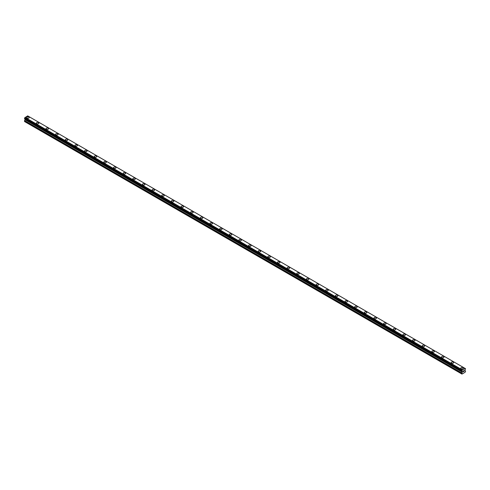 <?xml version="1.0" encoding="UTF-8"?>
<svg xmlns="http://www.w3.org/2000/svg" width="490" height="490" viewBox="0 0 490 490"><rect width="100%" height="100%" fill="white"/><g stroke="black" fill="none" stroke-linecap="round" stroke-linejoin="round"><path stroke-width="0.73" d="M26.705 117.569A1.25 0.723 180 0 1 27.477 116.902A1.25 0.723 180 0 1 28.843 117.061A1.25 0.723 180 0 1 29.21 117.576A1.25 0.723 180 0 1 28.432 118.237A1.25 0.723 180 0 1 27.073 118.084A1.25 0.723 180 0 1 26.705 117.569A1.25 0.723 180 0 1 27.477 116.908A1.25 0.723 180 0 1 28.843 117.061A1.25 0.723 180 0 1 29.21 117.569M36.352 123.143A1.25 0.723 180 0 1 37.124 122.476A1.25 0.723 180 0 1 38.49 122.629A1.25 0.723 180 0 1 38.851 123.143A1.25 0.723 180 0 1 38.079 123.805A1.25 0.723 180 0 1 36.719 123.652A1.25 0.723 180 0 1 36.352 123.143A1.25 0.723 180 0 1 37.124 122.476A1.25 0.723 180 0 1 38.49 122.635A1.25 0.723 180 0 1 38.851 123.143M45.999 128.711A1.25 0.723 180 0 1 46.771 128.043A1.25 0.723 180 0 1 48.136 128.196A1.25 0.723 180 0 1 48.498 128.711A1.25 0.723 180 0 1 47.726 129.378A1.25 0.723 180 0 1 46.366 129.219A1.25 0.723 180 0 1 45.999 128.711A1.25 0.723 180 0 1 46.771 128.043A1.25 0.723 180 0 1 48.136 128.202A1.25 0.723 180 0 1 48.498 128.711M55.646 134.278A1.25 0.723 180 0 1 56.417 133.611A1.25 0.723 180 0 1 57.777 133.77A1.25 0.723 180 0 1 58.145 134.278A1.25 0.723 180 0 1 57.373 134.946A1.25 0.723 180 0 1 56.013 134.787A1.25 0.723 180 0 1 55.646 134.278A1.25 0.723 180 0 1 56.417 133.611A1.25 0.723 180 0 1 57.777 133.77A1.25 0.723 180 0 1 58.145 134.278M65.293 139.852A1.25 0.723 180 0 1 66.064 139.185A1.25 0.723 180 0 1 67.424 139.338A1.25 0.723 180 0 1 67.792 139.852M67.424 139.338A1.25 0.723 180 0 1 67.792 139.846A1.25 0.723 180 0 1 67.02 140.514A1.25 0.723 180 0 1 65.66 140.361A1.25 0.723 180 0 1 65.293 139.846A1.25 0.723 180 0 1 66.064 139.178A1.25 0.723 180 0 1 67.424 139.338M74.939 145.42A1.25 0.723 180 0 1 75.711 144.752A1.25 0.723 180 0 1 77.071 144.905A1.25 0.723 180 0 1 77.438 145.42A1.25 0.723 180 0 1 76.667 146.087A1.25 0.723 180 0 1 75.307 145.928A1.25 0.723 180 0 1 74.939 145.42A1.25 0.723 180 0 1 75.711 144.752A1.25 0.723 180 0 1 77.071 144.911A1.25 0.723 180 0 1 77.438 145.42M84.586 150.987A1.25 0.723 180 0 1 85.358 150.32A1.25 0.723 180 0 1 86.718 150.479A1.25 0.723 180 0 1 87.085 150.987A1.25 0.723 180 0 1 86.314 151.655A1.25 0.723 180 0 1 84.948 151.496A1.25 0.723 180 0 1 84.586 150.987A1.25 0.723 180 0 1 85.358 150.32A1.25 0.723 180 0 1 86.718 150.479A1.25 0.723 180 0 1 87.085 150.987M94.233 156.555A1.25 0.723 180 0 1 95.005 155.887A1.25 0.723 180 0 1 96.365 156.047A1.25 0.723 180 0 1 96.732 156.555A1.25 0.723 180 0 1 95.96 157.223A1.25 0.723 180 0 1 94.595 157.07A1.25 0.723 180 0 1 94.233 156.555A1.25 0.723 180 0 1 95.005 155.894A1.25 0.723 180 0 1 96.365 156.047A1.25 0.723 180 0 1 96.732 156.555M103.88 162.123A1.25 0.723 180 0 1 104.652 161.461A1.25 0.723 180 0 1 106.012 161.614A1.25 0.723 180 0 1 106.379 162.129A1.25 0.723 180 0 1 105.607 162.79A1.25 0.723 180 0 1 104.241 162.637A1.25 0.723 180 0 1 103.88 162.123A1.25 0.723 180 0 1 104.652 161.461A1.25 0.723 180 0 1 106.012 161.614A1.25 0.723 180 0 1 106.379 162.123M113.521 167.696A1.25 0.723 180 0 1 114.293 167.029A1.25 0.723 180 0 1 115.658 167.182A1.25 0.723 180 0 1 116.026 167.696A1.25 0.723 180 0 1 115.254 168.364A1.25 0.723 180 0 1 113.888 168.205A1.25 0.723 180 0 1 113.521 167.696A1.25 0.723 180 0 1 114.293 167.029A1.25 0.723 180 0 1 115.658 167.188A1.25 0.723 180 0 1 116.026 167.696M123.168 173.264A1.25 0.723 180 0 1 123.939 172.596A1.25 0.723 180 0 1 125.305 172.756A1.25 0.723 180 0 1 125.673 173.264A1.25 0.723 180 0 1 124.901 173.932A1.25 0.723 180 0 1 123.535 173.772A1.25 0.723 180 0 1 123.168 173.264A1.25 0.723 180 0 1 123.939 172.596A1.25 0.723 180 0 1 125.305 172.756A1.25 0.723 180 0 1 125.673 173.264M132.815 178.838A1.25 0.723 180 0 1 133.586 178.17A1.25 0.723 180 0 1 134.952 178.323A1.25 0.723 180 0 1 135.32 178.838M134.952 178.323A1.25 0.723 180 0 1 135.32 178.832A1.25 0.723 180 0 1 134.548 179.499A1.25 0.723 180 0 1 133.182 179.346A1.25 0.723 180 0 1 132.815 178.832A1.25 0.723 180 0 1 133.586 178.164A1.25 0.723 180 0 1 134.952 178.323M142.461 184.405A1.25 0.723 180 0 1 143.233 183.738A1.25 0.723 180 0 1 144.599 183.891A1.25 0.723 180 0 1 144.967 184.405A1.25 0.723 180 0 1 144.189 185.067A1.25 0.723 180 0 1 142.829 184.914A1.25 0.723 180 0 1 142.461 184.405A1.25 0.723 180 0 1 143.233 183.738A1.25 0.723 180 0 1 144.599 183.891A1.25 0.723 180 0 1 144.967 184.405M154.246 189.465A1.25 0.723 180 0 1 154.607 189.973A1.25 0.723 180 0 1 153.835 190.641A1.25 0.723 180 0 1 152.476 190.481A1.25 0.723 180 0 1 152.108 189.973A1.25 0.723 180 0 1 152.88 189.305A1.25 0.723 180 0 1 154.246 189.465M152.108 189.973A1.25 0.723 180 0 1 152.88 189.305A1.25 0.723 180 0 1 154.246 189.459A1.25 0.723 180 0 1 154.607 189.973M161.755 195.541A1.25 0.723 180 0 1 162.527 194.873A1.25 0.723 180 0 1 163.893 195.032A1.25 0.723 180 0 1 164.254 195.541A1.25 0.723 180 0 1 163.482 196.208A1.25 0.723 180 0 1 162.123 196.049A1.25 0.723 180 0 1 161.755 195.541A1.25 0.723 180 0 1 162.527 194.873A1.25 0.723 180 0 1 163.893 195.032A1.25 0.723 180 0 1 164.254 195.541M171.402 201.108A1.25 0.723 180 0 1 172.174 200.441A1.25 0.723 180 0 1 173.534 200.6A1.25 0.723 180 0 1 173.901 201.114A1.25 0.723 180 0 1 173.129 201.776A1.25 0.723 180 0 1 171.77 201.623A1.25 0.723 180 0 1 171.402 201.108A1.25 0.723 180 0 1 172.174 200.447A1.25 0.723 180 0 1 173.534 200.6A1.25 0.723 180 0 1 173.901 201.108M181.049 206.682A1.25 0.723 180 0 1 181.821 206.014A1.25 0.723 180 0 1 183.18 206.168A1.25 0.723 180 0 1 183.548 206.682A1.25 0.723 180 0 1 182.776 207.35A1.25 0.723 180 0 1 181.416 207.19A1.25 0.723 180 0 1 181.049 206.682A1.25 0.723 180 0 1 181.821 206.014A1.25 0.723 180 0 1 183.18 206.174A1.25 0.723 180 0 1 183.548 206.682M190.696 212.25A1.25 0.723 180 0 1 191.468 211.582A1.25 0.723 180 0 1 192.827 211.741A1.25 0.723 180 0 1 193.195 212.25A1.25 0.723 180 0 1 192.423 212.917A1.25 0.723 180 0 1 191.063 212.758A1.25 0.723 180 0 1 190.696 212.25A1.25 0.723 180 0 1 191.468 211.582A1.25 0.723 180 0 1 192.827 211.741A1.25 0.723 180 0 1 193.195 212.25M200.343 217.817A1.25 0.723 180 0 1 201.114 217.15A1.25 0.723 180 0 1 202.474 217.309A1.25 0.723 180 0 1 202.842 217.817A1.25 0.723 180 0 1 202.07 218.485A1.25 0.723 180 0 1 200.71 218.332A1.25 0.723 180 0 1 200.343 217.817A1.25 0.723 180 0 1 201.114 217.156A1.25 0.723 180 0 1 202.474 217.309A1.25 0.723 180 0 1 202.842 217.817M209.989 223.385A1.25 0.723 180 0 1 210.761 222.723A1.25 0.723 180 0 1 212.121 222.877A1.25 0.723 180 0 1 212.489 223.391A1.25 0.723 180 0 1 211.717 224.053A1.25 0.723 180 0 1 210.351 223.899A1.25 0.723 180 0 1 209.989 223.385A1.25 0.723 180 0 1 210.761 222.723A1.25 0.723 180 0 1 212.121 222.877A1.25 0.723 180 0 1 212.489 223.385M221.768 228.45A1.25 0.723 180 0 1 222.135 228.959A1.25 0.723 180 0 1 221.364 229.626A1.25 0.723 180 0 1 219.998 229.467A1.25 0.723 180 0 1 219.636 228.959A1.25 0.723 180 0 1 220.408 228.291A1.25 0.723 180 0 1 221.768 228.45M219.636 228.959A1.25 0.723 180 0 1 220.408 228.291A1.25 0.723 180 0 1 221.768 228.444A1.25 0.723 180 0 1 222.135 228.959M229.277 234.526A1.25 0.723 180 0 1 230.049 233.859A1.25 0.723 180 0 1 231.415 234.018A1.25 0.723 180 0 1 231.782 234.526A1.25 0.723 180 0 1 231.011 235.194A1.25 0.723 180 0 1 229.645 235.035A1.25 0.723 180 0 1 229.277 234.526A1.25 0.723 180 0 1 230.049 233.859A1.25 0.723 180 0 1 231.415 234.018A1.25 0.723 180 0 1 231.782 234.526M238.924 240.094A1.25 0.723 180 0 1 239.696 239.426A1.25 0.723 180 0 1 241.062 239.586A1.25 0.723 180 0 1 241.429 240.1A1.25 0.723 180 0 1 240.657 240.762A1.25 0.723 180 0 1 239.292 240.608A1.25 0.723 180 0 1 238.924 240.094A1.25 0.723 180 0 1 239.696 239.432A1.25 0.723 180 0 1 241.062 239.586A1.25 0.723 180 0 1 241.429 240.094M248.571 245.668A1.25 0.723 180 0 1 249.343 245A1.25 0.723 180 0 1 250.709 245.153A1.25 0.723 180 0 1 251.076 245.668A1.25 0.723 180 0 1 250.304 246.329A1.25 0.723 180 0 1 248.938 246.176A1.25 0.723 180 0 1 248.571 245.668A1.25 0.723 180 0 1 249.343 245A1.25 0.723 180 0 1 250.709 245.153A1.25 0.723 180 0 1 251.076 245.668M258.218 251.235A1.25 0.723 180 0 1 258.99 250.568A1.25 0.723 180 0 1 260.355 250.721A1.25 0.723 180 0 1 260.723 251.235A1.25 0.723 180 0 1 259.951 251.903A1.25 0.723 180 0 1 258.585 251.744A1.25 0.723 180 0 1 258.218 251.235A1.25 0.723 180 0 1 258.99 250.568A1.25 0.723 180 0 1 260.355 250.727A1.25 0.723 180 0 1 260.723 251.235M267.865 256.803A1.25 0.723 180 0 1 268.636 256.135A1.25 0.723 180 0 1 270.002 256.295A1.25 0.723 180 0 1 270.364 256.803A1.25 0.723 180 0 1 269.592 257.471A1.25 0.723 180 0 1 268.232 257.311A1.25 0.723 180 0 1 267.865 256.803A1.25 0.723 180 0 1 268.636 256.135A1.25 0.723 180 0 1 270.002 256.295A1.25 0.723 180 0 1 270.364 256.803M277.512 262.371A1.25 0.723 180 0 1 278.283 261.703A1.25 0.723 180 0 1 279.649 261.862A1.25 0.723 180 0 1 280.011 262.377A1.25 0.723 180 0 1 279.239 263.038A1.25 0.723 180 0 1 277.879 262.885A1.25 0.723 180 0 1 277.512 262.371A1.25 0.723 180 0 1 278.283 261.709A1.25 0.723 180 0 1 279.649 261.862A1.25 0.723 180 0 1 280.011 262.371M289.29 267.436A1.25 0.723 180 0 1 289.657 267.944A1.25 0.723 180 0 1 288.886 268.606A1.25 0.723 180 0 1 287.526 268.453A1.25 0.723 180 0 1 287.158 267.944A1.25 0.723 180 0 1 287.93 267.277A1.25 0.723 180 0 1 289.29 267.436M287.158 267.944A1.25 0.723 180 0 1 287.93 267.277A1.25 0.723 180 0 1 289.29 267.43A1.25 0.723 180 0 1 289.657 267.944M296.805 273.512A1.25 0.723 180 0 1 297.577 272.844A1.25 0.723 180 0 1 298.937 273.004A1.25 0.723 180 0 1 299.304 273.512A1.25 0.723 180 0 1 298.533 274.18A1.25 0.723 180 0 1 297.173 274.02A1.25 0.723 180 0 1 296.805 273.512A1.25 0.723 180 0 1 297.577 272.844A1.25 0.723 180 0 1 298.937 273.004A1.25 0.723 180 0 1 299.304 273.512M306.452 279.079A1.25 0.723 180 0 1 307.224 278.412A1.25 0.723 180 0 1 308.584 278.571A1.25 0.723 180 0 1 308.951 279.079A1.25 0.723 180 0 1 308.179 279.747A1.25 0.723 180 0 1 306.82 279.588A1.25 0.723 180 0 1 306.452 279.079A1.25 0.723 180 0 1 307.224 278.418A1.25 0.723 180 0 1 308.584 278.571A1.25 0.723 180 0 1 308.951 279.079M316.099 284.647A1.25 0.723 180 0 1 316.871 283.986A1.25 0.723 180 0 1 318.231 284.139A1.25 0.723 180 0 1 318.598 284.653A1.25 0.723 180 0 1 317.826 285.315A1.25 0.723 180 0 1 316.466 285.162A1.25 0.723 180 0 1 316.099 284.647A1.25 0.723 180 0 1 316.871 283.986A1.25 0.723 180 0 1 318.231 284.139A1.25 0.723 180 0 1 318.598 284.647M325.746 290.221A1.25 0.723 180 0 1 326.518 289.553A1.25 0.723 180 0 1 327.877 289.706A1.25 0.723 180 0 1 328.245 290.221A1.25 0.723 180 0 1 327.473 290.889A1.25 0.723 180 0 1 326.107 290.729A1.25 0.723 180 0 1 325.746 290.221A1.25 0.723 180 0 1 326.518 289.553A1.25 0.723 180 0 1 327.877 289.713A1.25 0.723 180 0 1 328.245 290.221M335.393 295.789A1.25 0.723 180 0 1 336.165 295.121A1.25 0.723 180 0 1 337.524 295.28A1.25 0.723 180 0 1 337.892 295.789A1.25 0.723 180 0 1 337.12 296.456A1.25 0.723 180 0 1 335.754 296.297A1.25 0.723 180 0 1 335.393 295.789A1.25 0.723 180 0 1 336.165 295.121A1.25 0.723 180 0 1 337.524 295.28A1.25 0.723 180 0 1 337.892 295.789M345.034 301.356A1.25 0.723 180 0 1 345.811 300.689A1.25 0.723 180 0 1 347.171 300.848A1.25 0.723 180 0 1 347.539 301.362A1.25 0.723 180 0 1 346.767 302.024A1.25 0.723 180 0 1 345.401 301.871A1.25 0.723 180 0 1 345.034 301.356A1.25 0.723 180 0 1 345.811 300.695A1.25 0.723 180 0 1 347.171 300.848A1.25 0.723 180 0 1 347.539 301.356M354.68 306.924A1.25 0.723 180 0 1 355.452 306.262A1.25 0.723 180 0 1 356.818 306.415A1.25 0.723 180 0 1 357.185 306.93A1.25 0.723 180 0 1 356.414 307.591A1.25 0.723 180 0 1 355.048 307.438A1.25 0.723 180 0 1 354.68 306.924A1.25 0.723 180 0 1 355.452 306.262A1.25 0.723 180 0 1 356.818 306.415A1.25 0.723 180 0 1 357.185 306.924M364.327 312.498A1.25 0.723 180 0 1 365.099 311.83A1.25 0.723 180 0 1 366.465 311.983A1.25 0.723 180 0 1 366.832 312.498A1.25 0.723 180 0 1 366.061 313.165A1.25 0.723 180 0 1 364.695 313.006A1.25 0.723 180 0 1 364.327 312.498A1.25 0.723 180 0 1 365.099 311.83A1.25 0.723 180 0 1 366.465 311.989A1.25 0.723 180 0 1 366.832 312.498M373.974 318.065A1.25 0.723 180 0 1 374.746 317.398A1.25 0.723 180 0 1 376.112 317.557A1.25 0.723 180 0 1 376.479 318.065A1.25 0.723 180 0 1 375.708 318.733A1.25 0.723 180 0 1 374.342 318.574A1.25 0.723 180 0 1 373.974 318.065A1.25 0.723 180 0 1 374.746 317.398A1.25 0.723 180 0 1 376.112 317.557A1.25 0.723 180 0 1 376.479 318.065M383.621 323.633A1.25 0.723 180 0 1 384.393 322.965A1.25 0.723 180 0 1 385.759 323.124A1.25 0.723 180 0 1 386.12 323.639A1.25 0.723 180 0 1 385.348 324.3A1.25 0.723 180 0 1 383.988 324.147A1.25 0.723 180 0 1 383.621 323.633A1.25 0.723 180 0 1 384.393 322.971A1.25 0.723 180 0 1 385.759 323.124A1.25 0.723 180 0 1 386.12 323.633M393.268 329.207A1.25 0.723 180 0 1 394.04 328.539A1.25 0.723 180 0 1 395.406 328.692A1.25 0.723 180 0 1 395.767 329.207A1.25 0.723 180 0 1 394.995 329.868A1.25 0.723 180 0 1 393.635 329.715A1.25 0.723 180 0 1 393.268 329.207A1.25 0.723 180 0 1 394.04 328.539A1.25 0.723 180 0 1 395.406 328.698A1.25 0.723 180 0 1 395.767 329.207M402.915 334.774A1.25 0.723 180 0 1 403.687 334.107A1.25 0.723 180 0 1 405.052 334.26A1.25 0.723 180 0 1 405.414 334.774A1.25 0.723 180 0 1 404.642 335.442A1.25 0.723 180 0 1 403.282 335.283A1.25 0.723 180 0 1 402.915 334.774A1.25 0.723 180 0 1 403.687 334.107A1.25 0.723 180 0 1 405.052 334.266A1.25 0.723 180 0 1 405.414 334.774M412.562 340.342A1.25 0.723 180 0 1 413.333 339.674A1.25 0.723 180 0 1 414.693 339.833A1.25 0.723 180 0 1 415.061 340.342A1.25 0.723 180 0 1 414.289 341.009A1.25 0.723 180 0 1 412.929 340.85A1.25 0.723 180 0 1 412.562 340.342A1.25 0.723 180 0 1 413.333 339.68A1.25 0.723 180 0 1 414.693 339.833A1.25 0.723 180 0 1 415.061 340.342M422.209 345.909A1.25 0.723 180 0 1 422.98 345.242A1.25 0.723 180 0 1 424.34 345.401A1.25 0.723 180 0 1 424.708 345.916A1.25 0.723 180 0 1 423.936 346.577A1.25 0.723 180 0 1 422.576 346.424A1.25 0.723 180 0 1 422.209 345.909A1.25 0.723 180 0 1 422.98 345.248A1.25 0.723 180 0 1 424.34 345.401A1.25 0.723 180 0 1 424.708 345.909M431.855 351.483A1.25 0.723 180 0 1 432.627 350.816A1.25 0.723 180 0 1 433.987 350.969A1.25 0.723 180 0 1 434.354 351.483A1.25 0.723 180 0 1 433.583 352.151A1.25 0.723 180 0 1 432.223 351.991A1.25 0.723 180 0 1 431.855 351.483A1.25 0.723 180 0 1 432.627 350.816A1.25 0.723 180 0 1 433.987 350.975A1.25 0.723 180 0 1 434.354 351.483M441.502 357.051A1.25 0.723 180 0 1 442.274 356.383A1.25 0.723 180 0 1 443.634 356.542A1.25 0.723 180 0 1 444.001 357.051A1.25 0.723 180 0 1 443.23 357.718A1.25 0.723 180 0 1 441.864 357.559A1.25 0.723 180 0 1 441.502 357.051A1.25 0.723 180 0 1 442.274 356.383A1.25 0.723 180 0 1 443.634 356.542A1.25 0.723 180 0 1 444.001 357.051M451.149 362.618A1.25 0.723 180 0 1 451.921 361.951A1.25 0.723 180 0 1 453.281 362.11A1.25 0.723 180 0 1 453.648 362.618A1.25 0.723 180 0 1 452.876 363.286A1.25 0.723 180 0 1 451.511 363.133A1.25 0.723 180 0 1 451.149 362.618A1.25 0.723 180 0 1 451.921 361.957A1.25 0.723 180 0 1 453.281 362.11A1.25 0.723 180 0 1 453.648 362.618M460.79 368.192A1.25 0.723 180 0 1 461.568 367.524A1.25 0.723 180 0 1 462.928 367.678A1.25 0.723 180 0 1 463.295 368.192M462.928 367.678A1.25 0.723 180 0 1 463.295 368.186A1.25 0.723 180 0 1 462.523 368.854A1.25 0.723 180 0 1 461.157 368.701A1.25 0.723 180 0 1 460.79 368.186A1.25 0.723 180 0 1 461.568 367.524A1.25 0.723 180 0 1 462.928 367.678M463.179 371.089L463.534 370.881L463.179 371.089M463.179 371.781L463.534 371.573L463.179 371.781M463.13 371.861L463.534 370.826M463.81 370.869L464.183 370.532M464.085 370.973L463.871 371.383L464.085 370.973M463.767 371.494L464.244 371.218L463.773 371.494L464.165 370.618M462.18 371.31L461.892 371.138A0.545 0.312 -60 0 1 462.18 371.31L461.801 373.986L463.313 373.398L465.5 371.849L465.5 371.046L464.924 370.556L465.12 369.613A0.545 0.312 -60 0 1 465.414 369.105L465.451 368.609L28.132 116.13M461.88 371.144L462.199 371.328L461.892 370.642A0.545 0.312 -60 0 0 462.186 370.122L465.114 368.431A0.545 0.312 -60 0 0 465.408 368.609L465.451 368.609M25.064 118.96L24.5 121.514L462.046 374.127M24.549 118.666L461.85 371.138L24.549 118.666M464.986 368.345L27.685 115.873L24.886 117.649A0.545 0.312 -60 0 1 24.592 118.163L24.524 118.647L461.825 371.126M462.315 369.889L25.015 117.416M462.199 370.097L24.892 117.618M462.186 370.122L24.886 117.649M461.892 370.642L24.592 118.163M461.85 370.685L24.549 118.213M461.801 373.986L24.5 121.514M461.825 370.734L24.524 118.255M461.801 370.814L24.5 118.335M461.801 371.071L24.5 118.598M462.376 371.506L25.076 119.027M462.376 372.026L25.076 119.554M462.333 372.186L25.027 119.707M461.85 373.025L24.549 120.552M461.801 373.184L24.5 120.705"/></g></svg>
